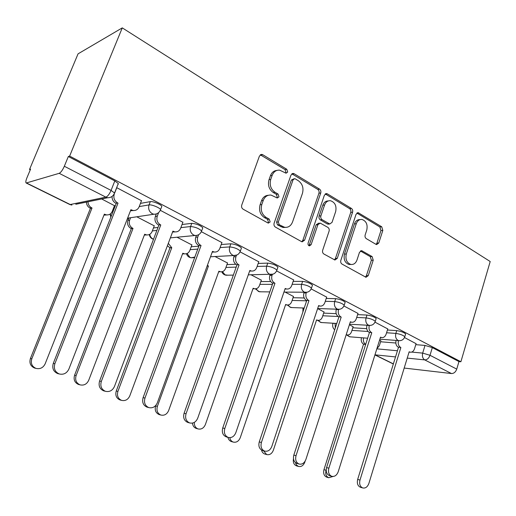 <?xml version="1.0" encoding="UTF-8"?>
<svg xmlns="http://www.w3.org/2000/svg" width="516" height="516" viewBox="0 0 516 516"><rect width="100%" height="100%" fill="white"/><g stroke="black" fill="none" stroke-linecap="round" stroke-linejoin="round"><path stroke-width="0.77" d="M287.689 172.073L286.786 169.28L262.741 154.716L261.818 154.387L259.458 156.006L241.733 205.11C241.275 206.864 241.733 208.225 243.12 209.193L267.875 222.931L268.372 223.105L270.145 221.919L269.217 219.126L266.069 217.371C261.799 214.353 260.374 210.07 261.799 204.523L263.25 200.447C264.856 196.57 267.475 194.79 271.106 195.1L277.279 197.989L278.975 196.835L278.06 194.042L274.957 192.236C270.739 189.153 269.333 184.87 270.739 179.387L272.171 175.363C273.699 171.647 276.202 169.919 279.678 170.164L286.07 173.202L287.689 172.073M285.574 173.041L285.948 172.396L285.051 169.616L260.309 154.8M267.881 222.931L268.43 222.099L267.507 219.319L264.366 217.565L266.069 217.371M276.789 197.828L277.247 197.086L276.331 194.306L273.235 192.507L274.957 192.236M376.048 244.378L376.635 244.597L378.77 243.004L382.827 230.42L381.73 226.795L358.207 212.702L356.066 214.282L340.837 260.348C340.437 261.986 340.831 263.231 342.011 264.069L365.999 277.286L368.25 275.634L373.229 260.193L372.113 256.568L361.71 250.699L359.491 252.324L356.975 260.038C355.73 263.283 353.699 264.747 350.874 264.45C346.746 262.85 345.217 259.367 346.288 254.001L356.272 223.731C357.446 220.667 359.362 219.255 362.013 219.481C366.244 221.035 367.831 224.537 366.786 229.988L365.16 234.967C364.78 236.567 365.154 237.792 366.289 238.637L376.048 244.378M460.891 361.761L69.634 156.084L122.273 27.877L490.2 261.528L460.891 361.761L458.956 361.568L456.75 369.114C455.647 372.049 453.893 373.526 451.487 373.552L404.189 368.056M320.733 192.965C321.139 191.32 320.733 190.036 319.514 189.101L294.133 173.731L293.294 173.428L291.005 175.034L274.119 223.157C273.68 224.879 274.119 226.202 275.434 227.124L301.544 241.611L302.176 241.843L304.614 240.159L320.733 192.965L318.94 193.223C319.352 191.584 318.946 190.301 317.721 189.372L291.863 173.815M327.363 193.861L351.428 208.438C352.589 209.322 352.97 210.573 352.583 212.179L337.27 258.361L334.923 260.025L323.887 254.014C322.674 253.15 322.268 251.885 322.681 250.228L329.079 231.181C329.485 229.536 329.079 228.272 327.879 227.388L320.204 223.093L317.882 224.731L311.096 244.713L309.406 245.893C308.239 245.455 307.807 244.507 308.104 243.049L324.403 195.177L326.615 193.584L327.363 193.861L325.564 194.113L349.596 208.645L351.428 208.438M380.589 341.766L395.824 343.017M415.773 344.662L425.01 345.423L422.681 353.112L430.009 355.292L456.75 369.114M26.587 183.012L70.234 204.536L105.857 197.138L59.198 173.318L26.2 183.012C25.51 182.509 25.742 180.813 26.884 177.93L30.579 169.125L29.528 169.474L30.276 169.854M127.388 218.7L128.426 219.216M29.528 169.474L78.058 53.845L122.273 27.877M59.198 173.318C60.888 172.479 62.604 170.125 64.332 166.255L111.063 190.41L114.552 192.99L114.133 193.997M69.634 156.084L68.331 156.516L64.332 166.255M114.494 205.684L101.665 198.963M141.481 200.73L116.668 187.643M154.265 225.853L136.785 216.797M182.883 222.273L160.476 210.399M191.881 244.932L177.033 237.225M221.912 242.591L201.427 231.729M227.524 263.012L215.056 256.529M258.774 261.78L240.056 251.86M261.341 280.169L251.034 274.796M293.636 279.93L276.608 270.9M293.462 296.468L285.129 292.101M326.667 297.126L311.174 288.908M324.022 311.98L317.63 308.607M358.001 313.438L343.927 305.969M353.131 326.744L349.416 324.745M387.761 328.937L374.99 322.152M352.802 327.77L366.728 328.673M387.426 330.014L396.727 330.621L395.862 333.401C400.1 334.058 403.08 335.168 404.789 336.722L404.66 337.116M323.648 313.109L336.2 313.67M357.614 314.631L366.979 315.05L366.07 317.895C370.372 318.52 373.442 319.675 375.28 321.352L375.138 321.797M293.036 297.726L304.188 297.971M326.228 298.448L335.658 298.654L334.703 301.563C339.057 302.157 342.231 303.363 344.217 305.175L344.043 305.678M260.851 281.575L270.674 281.53M293.133 281.413L302.628 281.368L301.621 284.335C306.033 284.897 309.316 286.154 311.471 288.122L311.271 288.696M226.956 264.605L235.767 264.282M258.181 263.457L267.752 263.108L266.688 266.153C271.158 266.662 274.557 267.985 276.899 270.12L276.66 270.771M191.21 246.751L198.847 246.184M221.216 244.52L230.858 243.797L229.736 246.912C234.258 247.37 237.792 248.764 240.346 251.092L240.069 251.827M153.458 227.969L158.019 227.414M182.045 224.518L191.778 223.344L190.591 226.53C195.158 226.93 198.841 228.401 201.64 230.949L201.317 231.774M113.507 208.187L114.423 208.025M140.455 203.388L150.304 201.633L149.047 204.904C151.44 204.33 159.728 207.696 160.586 209.586L160.212 210.515M416.077 343.682L404.499 337.522M380.885 340.831L379.595 340.063M405.524 334.336L405.647 333.942C403.938 332.375 400.964 331.266 396.727 330.621M376.041 318.959L376.183 318.514C374.345 316.818 371.281 315.669 366.979 315.05M344.998 302.782L345.165 302.266C343.185 300.441 340.018 299.235 335.658 298.654M312.27 285.729L312.464 285.148C310.322 283.168 307.046 281.91 302.628 281.368M277.724 267.733L277.95 267.082C275.615 264.927 272.216 263.605 267.752 263.108M241.191 248.718L241.456 247.983C238.914 245.635 235.38 244.242 230.858 243.797M202.504 228.594L202.814 227.762C200.027 225.195 196.351 223.725 191.778 223.344M161.476 207.258L161.831 206.323C160.986 204.413 152.704 201.04 150.304 201.633M458.956 361.568L432.324 347.591L425.01 345.423M68.331 156.516L114.823 180.923L118.287 183.541L117.874 184.586M276.795 170.448C273.841 170.725 271.726 172.473 270.455 175.685L272.171 175.363M273.235 192.507C269.023 189.43 267.623 185.16 269.03 179.697L270.455 175.685M268.301 195.293C265.153 195.5 262.902 197.299 261.548 200.698L263.25 200.447M264.366 217.565C260.096 214.559 258.677 210.289 260.096 204.762L261.548 200.698M301.75 241.714L302.847 240.282L318.94 193.223M295.255 178.871L294.681 178.665L293.069 179.794L278.317 221.951L279.233 224.718L284.671 227.317C288.334 227.679 290.96 225.892 292.553 221.951L302.453 193.352C303.808 188.018 302.46 183.825 298.422 180.781L295.255 178.871M293.881 178.807L291.321 180.097L293.069 179.794M285.471 227.408L282.936 227.485L277.505 224.892L276.595 222.132L291.321 180.097M334.407 259.845L335.458 258.432L350.751 212.379C351.144 210.773 350.757 209.528 349.596 208.645M319.269 223.183L318.417 223.26L316.102 224.899L309.323 244.829L311.096 244.713M308.82 245.635L309.323 244.829M335.658 211.612C336.755 205.961 335.045 202.337 330.53 200.73C327.776 200.505 325.796 201.937 324.577 205.013L320.894 215.856C320.488 217.513 320.894 218.79 322.113 219.687L329.763 223.996L332.04 222.37L335.658 211.612M328.331 200.924C325.757 200.905 323.906 202.343 322.784 205.239L324.577 205.013M328.86 224.079L327.299 223.925L320.32 219.868C319.107 218.971 318.701 217.7 319.107 216.049L322.784 205.239M325.564 194.113L325.241 193.958M359.994 219.635C357.42 219.506 355.569 220.925 354.434 223.899L356.272 223.731M350.938 264.456L349.048 264.502C344.92 262.908 343.398 259.438 344.469 254.085L354.434 223.899M365.405 277.047L366.405 275.654L371.378 260.257L370.262 256.639L360.426 250.989M376.054 244.378L376.912 243.113L380.963 230.568L379.866 226.95L356.885 213.063M87.991 201.769C88.094 204.504 89.3 206.516 91.609 207.806L92.016 208.006L31.811 358.781C30.515 363.328 31.915 366.534 35.997 368.398C40.125 369.308 43.176 367.785 45.15 363.838L104.348 214.153L106.335 214.869C109.076 215.153 111.043 214.005 112.236 211.418L114.565 205.51M107.257 214.946L104.026 214.979M35.662 368.314L34.585 368.056C30.508 366.199 29.122 363.012 30.412 358.485L90.435 208.309L90.029 208.103C87.726 206.819 86.527 204.813 86.424 202.098M90.435 208.309L92.016 208.006M114.113 194.042L114.281 194.01C113.191 197.821 114.294 200.788 117.59 202.904L115.797 203.246C113.346 201.833 112.095 199.653 112.036 196.706M133.857 210.547L130.529 210.631M58.798 373.848L57.669 373.578C53.393 371.617 51.929 368.218 53.283 363.387L116.223 203.459M118.358 183.69L118.022 184.535M116.797 187.643L114.629 193.126M118.016 203.123L54.877 363.728C53.516 368.579 54.98 371.991 59.276 373.965C63.61 374.919 66.809 373.287 68.88 369.069L130.89 209.696L132.96 210.47C135.824 210.78 137.875 209.56 139.126 206.819L141.558 200.543M130.593 217.726L129.645 220.171C128.658 223.667 129.651 226.356 132.631 228.24L133.012 228.427L76.116 375.571C74.891 379.982 76.2 383.078 80.044 384.846C83.94 385.697 86.817 384.194 88.688 380.331L144.667 234.232L146.434 234.883C149.072 235.173 150.969 234.038 152.123 231.471L154.323 225.698M146.957 234.954L144.37 234.999M79.329 384.665L78.496 384.452C74.672 382.691 73.362 379.608 74.581 375.209L131.322 228.64L130.935 228.453C127.968 226.576 126.975 223.899 127.962 220.409L129.645 220.171M128.903 217.978L127.962 220.409M131.322 228.64L133.012 228.427M168.306 243.346L171.764 247.732L117.906 391.399C116.745 395.695 117.977 398.681 121.595 400.371C125.278 401.164 128.007 399.674 129.774 395.901L182.787 253.221L184.38 253.82C186.908 254.111 188.733 252.982 189.849 250.434L191.939 244.79M184.593 253.853L182.529 253.924M120.589 400.1L119.931 399.926C116.326 398.249 115.1 395.269 116.255 390.993L169.977 247.867L167.423 245.693M169.977 247.867L171.764 247.732M158.586 212.702L157.264 216.172C156.238 219.887 157.277 222.744 160.373 224.75L158.464 224.989C155.374 222.996 154.342 220.145 155.368 216.443L156.258 214.108M175.208 231.903L172.57 232.006M104.548 391.076L103.677 390.857C99.672 388.993 98.311 385.723 99.588 381.034L158.864 225.195M160.773 224.957L101.323 381.44C100.04 386.149 101.413 389.432 105.425 391.302C109.502 392.186 112.514 390.573 114.468 386.458L172.899 231.142L174.737 231.839C177.478 232.155 179.452 230.949 180.652 228.227L182.948 222.106M198.576 234.786L197.744 237.044C196.777 240.662 197.751 243.423 200.672 245.326L198.66 245.481C195.751 243.584 194.777 240.837 195.745 237.225L196.357 235.56M214.269 252.014L212.199 252.137M147.621 407.279L146.931 407.098C143.177 405.331 141.9 402.177 143.1 397.623L199.041 245.668M201.047 245.519L144.964 398.088C143.758 402.654 145.041 405.821 148.808 407.595C152.646 408.42 155.49 406.827 157.335 402.803L212.482 251.357L214.134 251.989C216.752 252.305 218.642 251.111 219.803 248.415L221.97 242.436M207.374 265.385L208.445 266.004L157.386 406.356C156.29 410.536 157.445 413.426 160.857 415.038C164.346 415.786 166.932 414.309 168.616 410.613L218.894 271.203L220.332 271.751C222.757 272.048 224.512 270.926 225.589 268.404L227.569 262.883M220.268 271.751L218.661 271.835M159.631 414.703L159.096 414.554C155.697 412.948 154.542 410.065 155.632 405.905L155.819 405.395M207.129 266.05L208.445 266.004M194.326 422.391C194.203 425.661 195.435 427.835 198.021 428.919C201.324 429.622 203.781 428.157 205.381 424.539L253.137 288.263L254.446 288.767C256.775 289.057 258.458 287.947 259.496 285.451L261.38 280.046M253.995 288.76L252.943 288.818M196.609 428.519L196.17 428.396C193.99 427.545 192.752 425.777 192.474 423.101M229.82 437.665C230.259 439.909 231.4 441.38 233.238 442.077C236.38 442.734 238.715 441.29 240.237 437.749L285.658 304.466L286.851 304.93C289.089 305.214 290.708 304.118 291.708 301.647L293.501 296.358M286.096 304.904L285.496 304.937M231.684 441.632L231.323 441.522C229.555 440.864 228.427 439.471 227.943 437.349M236.463 255.259L235.935 256.736C235.019 260.264 235.935 262.934 238.695 264.74L236.599 264.818C233.845 263.012 232.929 260.354 233.845 256.839L234.283 255.607M251.111 271.023L249.609 271.126M188.224 422.546L187.676 422.398C184.141 420.721 182.941 417.67 184.083 413.245L236.954 264.998M239.05 264.921L186.05 413.755C184.909 418.192 186.108 421.256 189.649 422.939C193.274 423.713 195.957 422.133 197.705 418.205L249.847 270.436L251.337 271.016C253.846 271.326 255.659 270.145 256.768 267.475L258.826 261.631M272.345 274.415L272.022 275.338C271.152 278.788 272.022 281.368 274.628 283.091L272.461 283.091C269.855 281.381 268.991 278.808 269.855 275.376L270.171 274.467M285.903 289.005L284.98 289.07M226.569 436.962L226.118 436.833C222.789 435.233 221.661 432.285 222.738 427.983L272.796 283.265M274.964 283.258L224.795 428.532C223.718 432.847 224.847 435.807 228.182 437.413C231.607 438.136 234.148 436.575 235.806 432.731L285.187 288.476L286.528 289.005C288.928 289.315 290.663 288.147 291.74 285.503L293.681 279.795M306.362 292.417L306.182 292.953C305.356 296.313 306.175 298.816 308.645 300.454L306.407 300.396C303.943 298.764 303.124 296.274 303.95 292.92L304.143 292.346M318.92 306.014L318.482 306.053M262.818 450.578L262.444 450.474C259.303 448.946 258.239 446.088 259.258 441.909L306.73 300.557M308.961 300.615L261.399 442.496C260.38 446.695 261.438 449.559 264.585 451.087C267.83 451.764 270.236 450.223 271.809 446.463L318.643 305.562L319.868 306.046C322.165 306.349 323.829 305.188 324.861 302.582L326.705 296.997M263.528 450.784L266.675 454.564C269.662 455.183 271.88 453.757 273.332 450.281L316.592 319.868L317.682 320.301C319.823 320.578 321.378 319.494 322.345 317.05L324.061 311.87M316.669 320.243L317.682 320.301M264.998 454.074L264.689 453.983C263.037 453.364 261.98 452.048 261.509 450.036M302.879 312.012L302.995 308.278L304.124 308.316M338.638 309.387L338.554 309.645C337.767 312.928 338.548 315.353 340.889 316.921L338.599 316.805C336.258 315.244 335.484 312.831 336.264 309.555L336.368 309.245M350.287 322.145L351.499 322.216C353.692 322.5 355.285 321.358 356.279 318.785L358.04 313.322M297.145 463.478L296.829 463.381C293.856 461.93 292.856 459.163 293.823 455.08L338.902 316.959M341.192 317.076L296.029 455.699C295.062 459.795 296.061 462.568 299.041 464.032C302.112 464.658 304.395 463.136 305.891 459.459L350.377 321.765L351.499 322.216M346.223 334.626L347.042 334.936C349.1 335.207 350.596 334.136 351.531 331.717L353.163 326.647M335.084 323.351L335.284 328.041M295.423 462.588L296.507 465.032L298.448 466.432C301.292 467.012 303.402 465.6 304.788 462.201L305.124 461.162M296.668 465.903L296.403 465.825C293.849 464.632 292.869 462.272 293.469 458.743M334.716 329.769C332.833 328.234 332.246 326.086 332.949 323.313L335.052 323.435M369.308 325.422L369.282 325.486C368.534 328.698 369.275 331.053 371.501 332.549L369.159 332.381C366.94 330.891 366.205 328.55 366.947 325.351L366.979 325.261M329.692 475.7L329.421 475.623C326.609 474.23 325.661 471.547 326.583 467.573L369.45 332.53M371.784 332.691L328.847 468.218C327.924 472.205 328.873 474.901 331.691 476.294C334.607 476.881 336.774 475.378 338.199 471.785L380.511 337.148L381.537 337.567C383.64 337.845 385.168 336.716 386.123 334.175L387.8 328.827M363.612 337.89C362.961 340.844 363.657 342.992 365.702 344.333L363.554 344.146C361.51 342.811 360.813 340.67 361.464 337.722M326.189 469.831L326.054 470.257C325.196 473.946 326.073 476.436 328.686 477.726L332.968 476.494M376.873 348.719L379.35 345.707L380.911 340.734M326.822 477.171L326.589 477.1C323.99 475.81 323.113 473.327 323.964 469.65L363.554 344.146M363.819 344.275L365.67 344.436M398.462 340.637C397.791 343.746 398.507 345.997 400.59 347.403L398.217 347.191C396.133 345.797 395.424 343.546 396.088 340.45M360.587 487.31L360.355 487.239C357.691 485.904 356.795 483.298 357.672 479.422L398.487 347.332M400.868 347.539L359.987 480.093C359.11 483.982 360.007 486.601 362.677 487.936C365.451 488.484 367.508 487.001 368.863 483.479L409.169 351.777L410.11 352.164C412.123 352.434 413.593 351.319 414.509 348.81L416.109 343.572M285.051 169.616L286.786 169.28M267.507 219.319L269.217 219.126M276.331 194.306L278.06 194.042M376.835 348.842L397.43 350.757M411.71 352.086L422.681 353.112C421.985 356.233 422.668 358.497 424.726 359.891L407.234 358.11M395.527 356.917L375.016 354.827L393.379 363.877M451.487 373.552L424.726 359.891C427.106 359.826 428.867 358.291 430.009 355.292L432.324 347.591M351.957 330.382L368.018 331.485M386.568 332.762L395.862 333.401C395.133 336.593 395.849 338.922 398.004 340.386L398.739 340.657C401.732 340.85 403.751 339.541 404.789 336.722L405.647 333.942M322.771 315.766L338.128 316.521M356.711 317.437L366.07 317.895C365.309 321.158 366.063 323.558 368.334 325.093L369.14 325.39C372.171 325.564 374.216 324.216 375.28 321.352L376.183 318.514M292.114 300.441L306.639 300.822M325.28 301.312L334.703 301.563C333.904 304.898 334.697 307.375 337.09 308.981L337.986 309.31C341.05 309.465 343.127 308.084 344.217 305.175L345.165 302.266M259.883 284.348L272.422 284.348M292.133 284.342L301.621 284.335C300.776 287.76 301.621 290.315 304.143 291.998L305.143 292.359C308.239 292.488 310.348 291.076 311.471 288.122L312.464 285.148M225.937 267.436L236.199 267.114M257.129 266.45L266.688 266.153C265.798 269.655 266.688 272.293 269.358 274.067L270.474 274.46C273.609 274.57 275.75 273.119 276.899 270.12L277.95 267.082M190.14 249.647L197.77 249.118M220.106 247.577L229.736 246.912C228.794 250.505 229.743 253.233 232.561 255.097L233.819 255.536C236.999 255.62 239.172 254.136 240.346 251.092L241.456 247.983M152.33 230.916L156.883 230.394M180.871 227.646L190.591 226.53C189.598 230.22 190.597 233.045 193.59 235.006L195.009 235.496C198.228 235.548 200.44 234.032 201.64 230.949L202.814 227.762M112.32 211.205L113.236 211.044M139.21 206.587L149.047 204.904C147.995 208.69 149.06 211.618 152.239 213.689L153.852 214.237C157.116 214.256 159.36 212.708 160.586 209.586L161.831 206.323M110.405 213.869L111.05 216.604M153.529 239.211L152.942 238.96C151.169 238.005 150.104 236.457 149.75 234.316M237.037 254.962L233.819 255.536L210.509 256.768M194.39 257.149L191.152 257.787L189.959 257.387L187.044 253.517M273.003 274.183L248.293 274.841M227.853 275.189L225.06 274.854L222.435 271.635M307.155 292.243L283.948 292.088M260.786 291.798L258.393 291.443L256.052 288.76M339.599 309.284L317.656 308.536M292.159 307.568L290.089 307.22L288.012 304.982M370.456 325.409L349.584 324.216M322.061 322.571L320.262 322.236L318.43 320.378M399.823 340.708L379.879 339.173M350.603 336.871L349.022 336.548L347.41 335M114.823 180.923L111.063 190.41C109.411 194.177 107.676 196.415 105.857 197.138L107.651 197.738C110.985 197.744 113.288 196.157 114.552 192.99L118.287 183.541M26.2 183.012L69.795 204.51L71.911 205.071L69.718 204.471M107.651 197.738L75.775 204.284M269.03 179.697L270.739 179.387M260.096 204.762L261.799 204.523M261.038 155.097L262.741 154.716M302.847 240.282L304.614 240.159M292.379 174.047L294.133 173.731M317.721 189.372L319.514 189.101M276.595 222.132L278.317 221.951M277.505 224.892L279.233 224.718M280.749 226.705L282.478 226.53M350.751 212.379L352.583 212.179M335.458 258.432L337.27 258.361M316.102 224.899L317.882 224.731M319.107 216.049L320.894 215.856M320.32 219.868L322.113 219.687M327.299 223.925L329.098 223.75M344.469 254.085L346.288 254.001M360.445 251.002L362.29 250.911M370.262 256.639L372.113 256.568M371.378 260.257L373.229 260.193M366.405 275.654L368.25 275.634M357.04 213.147L358.878 212.953M379.866 226.95L381.73 226.795M380.963 230.568L382.827 230.42M376.912 243.113L378.77 243.004M104.238 214.437L104.748 214.353M90.029 208.103L91.609 207.806M30.412 358.485L31.811 358.781M117.59 202.904L115.797 203.246M131.309 209.909L130.774 209.999M54.877 363.728L53.283 363.387M144.57 234.47L145.041 234.419M130.935 228.453L132.631 228.24M74.581 375.209L76.116 375.571M182.709 253.427L183.141 253.401M169.609 247.686L171.402 247.551M116.255 390.993L117.906 391.399M160.373 224.75L158.464 224.989M157.264 216.172L155.368 216.443M173.286 231.342L172.802 231.4M101.323 381.44L99.588 381.034M200.672 245.326L198.66 245.481M197.744 237.044L195.745 237.225M212.85 251.544L212.405 251.569M144.964 398.088L143.1 397.623M218.829 271.384L219.229 271.371M207.2 265.863L208.103 265.83M155.632 405.905L157.386 406.356M253.079 288.418L253.459 288.425M285.612 304.601L285.967 304.614M238.695 264.74L236.599 264.818M235.935 256.736L233.845 256.839M250.202 270.616L249.783 270.623M186.05 413.755L184.083 413.245M274.628 283.091L272.461 283.091M272.022 275.338L269.855 275.376M285.516 288.644L285.129 288.644M224.795 428.532L222.738 427.983M308.645 300.454L306.407 300.396M306.182 292.953L303.95 292.92M318.959 305.717L318.598 305.711M261.399 442.496L259.258 441.909M316.547 319.997L316.882 320.01M340.889 316.921L338.599 316.805M338.554 309.645L336.264 309.555M350.674 321.913L350.332 321.894M296.029 455.699L293.823 455.08M371.501 332.549L369.159 332.381M369.282 325.486L366.947 325.351M380.795 337.29L380.473 337.27M328.847 468.218L326.583 467.573M323.964 469.65L326.054 470.257M400.59 347.403L398.217 347.191M359.987 480.093L357.672 479.422M153.852 214.237L127.594 218.171M110.076 214.101L110.85 217.113M195.009 235.496L170.37 237.863M149.285 234.548C149.737 237.005 151.143 238.579 153.504 239.276M194.642 257.607L191.152 257.787C188.766 257.413 187.205 256.052 186.489 253.724M233.348 275.099L226.131 275.221C224.047 274.893 222.602 273.744 221.796 271.784M269.804 291.908L259.355 291.779L255.336 288.844M304.221 308.026L290.953 307.523L287.231 304.988M336.78 323.455L321.049 322.513L317.579 320.294M367.644 338.212L349.732 336.8L346.546 334.897M374.926 354.931L393.334 364.006M260.47 154.69L261.818 154.387M292.133 173.64L293.294 173.428M282.936 227.485L284.671 227.317M327.963 224.163L329.763 223.996M325.628 193.726L326.615 193.584M349.048 264.502L350.874 264.45M360.968 250.737L361.71 250.699M357.362 212.792L358.207 212.702M104.709 215.14L106.335 214.869M34.585 368.056L35.997 368.398M132.96 210.47L131.129 210.773M59.276 373.965L57.669 373.578M144.712 235.07L146.434 234.883M78.496 384.452L80.044 384.846M182.561 253.93L184.38 253.82M119.931 399.926L121.595 400.371M174.737 231.839L172.796 232.052M105.425 391.302L103.677 390.857M214.134 251.989L212.205 252.111M148.808 407.595L146.931 407.098M218.681 271.79L220.332 271.751M159.096 414.554L160.857 415.038M252.963 288.754L254.446 288.767M196.17 428.396L198.021 428.919M285.516 304.885L286.851 304.93M231.323 441.522L233.238 442.077M251.337 271.016L249.628 271.055M189.649 422.939L187.676 422.398M286.528 289.005L285.006 288.999M228.182 437.413L226.118 436.833M319.868 306.046L318.495 306.001M264.585 451.087L262.444 450.474M264.689 453.983L266.675 454.564M299.041 464.032L296.829 463.381M346.146 334.865L347.042 334.936M296.403 465.825L298.448 466.432M381.537 337.567L380.408 337.477M331.691 476.294L329.421 475.623M326.589 477.1L328.686 477.726M410.11 352.164L409.078 352.067M362.677 487.936L360.355 487.239"/></g></svg>
